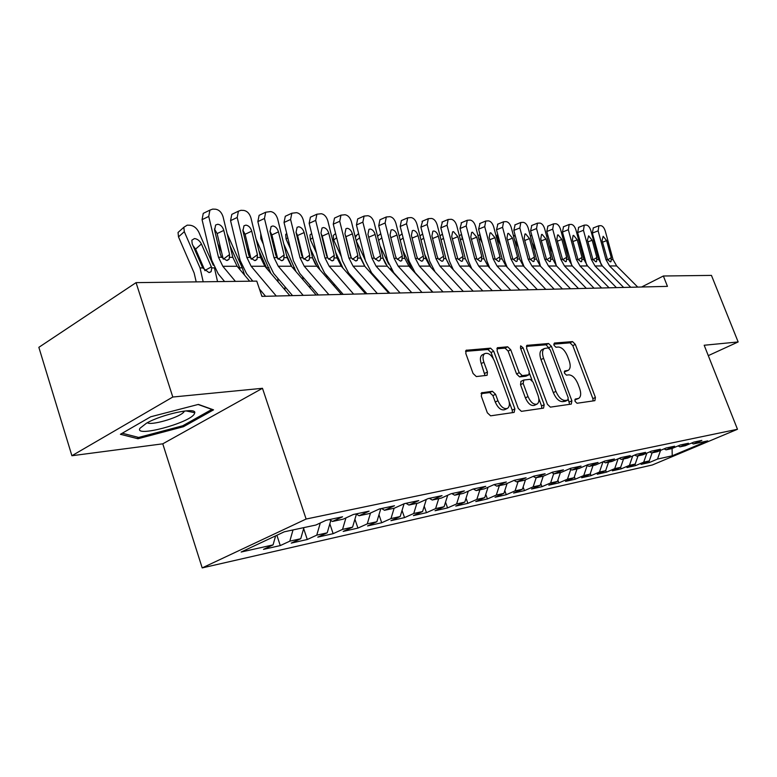 <?xml version="1.0" encoding="UTF-8"?>
<svg xmlns="http://www.w3.org/2000/svg" width="777" height="777" viewBox="0 0 777 777"><rect width="100%" height="100%" fill="white"/><g stroke="black" fill="none" stroke-linecap="round" stroke-linejoin="round"><path stroke-width="1.17" d="M575.029 401.311L577.029 403.263L594.891 400.66L595.415 397.445L575.32 344.386L572.542 341.598L554.399 343.045L553.962 345.241L555.973 347.232L558.352 347.028C561.917 347.329 564.947 350.34 567.443 356.06L569.123 360.528C570.765 365.394 570.503 368.657 568.327 370.318L564.636 370.998L564.452 373.164L566.462 375.136L568.822 374.864C572.367 375.068 575.388 378.049 577.903 383.809L579.593 388.306C581.293 393.385 580.992 396.746 578.69 398.397L575.233 399.077L575.029 401.311M482.128 392.521L481.274 396.076L487.354 412.81L490.608 415.831L514.131 412.412L514.889 408.896L493.706 351.185L490.559 348.164L466.132 350.281L465.821 353.506L473.076 373.494L476.33 376.563L487.101 375.31L487.451 372.018L483.877 362.228C482.527 358.1 482.799 355.235 484.693 353.632C488.344 352.399 491.627 354.934 494.541 361.237L508.508 399.329C509.955 403.778 509.595 406.789 507.459 408.381C503.875 409.372 500.699 406.818 497.931 400.728L495.58 394.279L492.385 391.268L481.449 392.861M172.795 397.028L71.902 455.73L162.772 443.822L262.48 388.296L172.795 397.028L136.062 282.634L256.769 281.119L261.927 296.377L667.453 286.363L663.364 276L641.598 287.004M262.48 388.296L306.119 519.036L737.48 429.273L652.359 464.967L202.195 567.909L306.119 519.036M708.294 355.633L738.15 341.948L704.176 345.25L737.48 429.273M738.15 341.948L711.45 275.398L663.364 276M547.406 404.273L550.388 407.138L571.299 404.089L571.882 400.796L551.456 346.377L548.581 343.512L526.903 345.367L526.651 348.446L547.406 404.273M543.541 408.129L521.386 411.354L518.278 408.411L497.134 350.903L497.416 347.746L507.663 346.795L510.732 349.767L519.191 372.669L522.241 375.612L528.914 374.796L529.215 371.6L520.464 347.999L520.648 345.833L523.067 347.785L544.211 404.73L543.541 408.129M540.802 483.498L541.967 486.674L531.526 489.024L540.219 485.266L543.22 476.214L535.79 477.806L545.114 473.727L533.799 476.136L524.417 480.254L516.686 481.905L526.097 477.777L514.335 480.273L504.865 484.45L496.824 486.169L506.332 481.973L494.094 484.576L484.527 488.811L476.175 490.608L485.771 486.344L473.028 489.054L463.374 493.356L454.671 495.221L464.355 490.899L451.078 493.725L441.336 498.086L432.265 500.038L442.045 495.639L428.205 498.581L418.376 503.02L408.916 505.05L418.774 500.592L404.331 503.661L394.415 508.158L384.537 510.285L394.493 505.749L379.399 508.964L369.396 513.539L359.071 515.753L369.104 511.149L353.331 514.5L343.24 519.153L332.449 521.464L342.57 516.792L326.049 520.299L315.88 525.029L284.285 531.808L241.152 552.029L273.067 544.9L275.612 535.877M543.23 476.214L552.525 472.154L563.422 469.842L554.186 473.853L561.353 472.319L570.561 468.317L581.06 466.093L571.911 470.056L578.826 468.57L587.936 464.627L598.057 462.47L589.005 466.385L595.668 464.947L604.691 461.062L614.461 458.984L605.497 462.839L611.926 461.46L620.862 457.624L630.293 455.623L621.415 459.421L627.631 458.09L636.47 454.312L645.58 452.369L636.79 456.118L642.802 454.836L651.553 451.107L660.363 449.232L651.66 452.933L657.468 451.68L666.132 447.999L674.65 446.192L666.035 449.844L671.649 448.64L680.234 445.007L688.471 443.249L679.943 446.853L685.382 445.687L693.88 442.103L701.854 440.404L693.414 443.968L707.74 440.889L672.212 455.798L657.507 459.081L660.586 450.359M648.863 461.091L649.397 462.5L657.507 459.081M649.397 462.5L641.112 464.364L649.271 460.926L643.696 462.169L646.872 453.098M634.955 464.17L635.508 465.627L643.696 462.169M635.508 465.627L626.961 467.55L635.197 464.063L629.438 465.355L632.711 455.914M620.6 467.336L621.173 468.852L629.438 465.355M621.173 468.852L612.344 470.833L620.658 467.307L614.704 468.638L618.094 458.818M605.71 470.435L606.371 472.183L614.704 468.638M606.371 472.183L597.251 474.232L605.633 470.668L599.485 472.037L602.991 461.8M590.297 473.562L591.074 475.621L599.485 472.037M591.074 475.621L581.643 477.748L590.112 474.125L583.75 475.553L587.189 465.423M574.368 476.777L575.262 479.186L583.75 475.553M575.262 479.186L565.51 481.381L574.048 477.719L567.472 479.186L570.745 469.425M557.876 480.089L558.896 482.867L567.472 479.186M558.896 482.867L548.815 485.139L557.43 481.429L550.621 482.944L553.729 473.611M541.967 486.674L550.621 482.944M540.219 485.266L533.158 486.839L536.169 477.729M523.115 487.014L524.436 490.627L533.158 486.839M524.436 490.627L513.607 493.055L522.387 489.248L515.073 490.879L518.094 481.604M504.788 490.627L506.264 494.716L515.073 490.879M506.264 494.716L495.046 497.241L503.894 493.376L496.309 495.066L499.358 485.635M485.771 494.357L487.422 498.951L496.309 495.066M487.422 498.951L475.777 501.573L484.712 497.659L476.835 499.417L479.904 489.811M466.035 498.193L467.871 503.35L476.835 499.417M467.871 503.35L455.778 506.07L464.792 502.107L456.614 503.933L459.702 494.143M445.532 502.146L447.571 507.925L456.614 503.933M447.571 507.925L435.013 510.751L444.094 506.721L435.596 508.624L438.704 498.649M424.223 506.225L426.476 512.674L435.596 508.624M426.476 512.674L413.413 515.607L422.581 511.528L413.733 513.5L416.86 503.341M402.049 510.431L404.535 517.608L413.733 513.5M404.535 517.608L390.948 520.668L400.194 516.53L390.977 518.58L394.124 508.226M378.962 514.762L381.711 522.746L390.977 518.58M381.711 522.746L367.56 525.932L376.874 521.736L367.268 523.873L370.522 513.024M354.914 519.23L357.935 528.098L367.268 523.873M357.935 528.098L343.181 531.419L352.564 527.156L342.55 529.39L345.94 517.909M329.827 523.834L333.139 533.673L342.55 529.39M333.139 533.673L317.764 537.14L327.214 532.818L316.763 535.149L320.289 522.979M303.652 528.583L307.284 539.5L316.763 535.149M307.284 539.5L291.22 543.113L300.738 538.723L289.821 541.161L293.016 529.933M276.884 535.275L280.274 545.58L289.821 541.161M280.274 545.58L263.49 549.358L273.067 544.9M332.449 521.464L329.429 519.58M359.071 515.753L356.08 513.918M300.738 538.723L303.933 527.593M384.537 510.285L381.575 508.498M327.214 532.818L330.817 520.454M408.916 505.05L405.973 503.311M352.564 527.156L356.429 514.131M432.265 500.038L429.36 498.339M376.874 521.736L380.808 508.663M454.671 495.221L451.796 493.57M400.194 516.53L404.079 503.778M476.175 490.608L473.319 488.995M422.581 511.528L426.32 499.436M496.824 486.169L494.026 484.605M444.094 506.721L447.698 495.24M516.686 481.905L513.995 480.419M464.792 502.107L468.259 491.181M535.79 477.806L533.207 476.398M484.712 497.659L488.043 487.257M554.186 473.853L551.699 472.513M503.894 493.376L507.109 483.459M571.911 470.056L569.522 468.774M522.387 489.248L525.485 479.778M589.005 466.385L586.693 465.161M605.497 462.839L603.273 461.674M557.43 481.429L560.402 472.523M621.415 459.421L619.269 458.313M574.048 477.719L577 468.958M636.79 456.118L634.722 455.06M590.112 474.125L593.036 465.52M651.66 452.933L649.65 451.913M605.633 470.668L608.546 462.189M666.035 449.844L664.092 448.873M620.658 467.307L623.543 458.964M679.943 446.853L678.068 445.92M635.197 464.063L638.053 455.846M693.414 443.968L691.598 443.065M649.271 460.926L652.107 452.836M136.062 282.634L38.85 347.329L71.902 455.73M162.772 443.822L202.195 567.909M672.212 455.798L672.095 448.446M183.469 426.699L213.539 409.848L198.388 404.409L150.728 416.773L120.416 434.285L137.966 438.752L183.469 426.699L183.1 425.563M574.795 399.941L578.486 398.494M567.997 370.474L564.219 371.95M593.142 400.913L592.861 398.63L572.804 345.629L570.027 342.842L553.739 344.162M549.145 348.271L546.027 344.794L526.35 346.387M569.57 404.341L568.366 399.524M567.783 400.087L568.201 397.785L550.242 349.893L548.212 347.892L544.347 348.533C542.22 350.242 541.967 353.506 543.57 358.323L555.924 391.385C558.508 397.309 561.616 400.33 565.248 400.446L567.783 400.087L565.52 401.146M542.268 349.572L541.783 349.805C539.656 351.525 539.393 354.788 540.996 359.596L543.57 358.323M565.18 401.301L562.645 401.66C559.003 401.554 555.905 398.543 553.321 392.618L540.996 359.596M496.843 348.786L505.06 348.115L507.663 346.795M528.778 374.864L525.903 376.204L519.619 376.903L516.569 373.97L508.129 351.087L505.06 348.115M529.545 373.514L532.09 380.38M538.811 398.514L541.579 405.963L544.211 404.73M528.03 396.591C530.691 402.447 533.702 404.943 537.072 404.079C539.121 402.573 539.432 399.64 538.005 395.279L533.158 382.206L530.137 379.302L523.873 380.021L523.154 383.391L528.03 396.591L525.388 397.863C528.049 403.71 531.06 406.196 534.43 405.332L536.81 404.205M520.988 381.361L520.522 384.673L523.154 383.391M525.388 397.863L520.522 384.673M541.841 408.381L541.579 405.963M507.119 408.547L504.778 409.664C501.194 410.654 498.018 408.11 495.25 402.03L492.909 395.59L489.704 392.579L481.041 393.648M482.682 354.662L482.061 354.982C480.157 356.585 479.885 359.45 481.225 363.578L483.877 362.228M485.052 375.641L481.225 363.578M493.308 358.615L491.074 352.525L487.937 349.514L465.549 351.33M512.451 412.655L512.218 410.169L509.236 402.039M137.461 437.14L137.966 438.752M583.595 254.594L581.487 250.466M577.797 236.83L578.797 236.859M630.749 287.267L609.557 265.948L605.953 259.586L598.125 230.837L592.356 233.081L593.317 227.923M601.058 264.442L592.356 233.081M637.752 287.101L616.666 265.948L613.072 259.635L605.293 231.099C604.244 227.875 602.806 226.068 600.99 225.67L598.912 225.738L598.125 230.837M607.643 259.848L611.266 257.643L610.984 261.655L610.343 261.868L607.497 259.596L602.049 240.511L603.175 236.295L606.623 240.627L602.505 242.201M611.266 257.643L606.623 240.627M568.094 253.011L565.588 248.086M562.441 236.373L563.626 236.402M552.078 251.311L549.145 245.522M546.619 236.062L547.96 235.936M616.423 287.626L595.017 265.967L591.375 259.499L583.459 230.293L577.641 232.576L578.661 227.34M586.645 264.918L577.641 232.576M623.64 287.441L602.35 265.957L598.727 259.547L590.85 230.565C589.792 227.292 588.315 225.456 586.441 225.048L584.275 225.126L583.459 230.293M593.142 259.809L596.862 257.517L596.571 261.587L595.881 261.82L592.968 259.508L587.451 240.122L588.645 235.849L592.171 240.248L587.927 241.88M596.862 257.517L592.171 240.248M601.621 287.985L580.011 265.977L576.33 259.411L568.327 229.73L562.451 232.051L563.529 226.738M571.755 265.375L562.451 232.051M609.081 287.801L587.577 265.967L583.916 259.46L575.951 230.011C574.873 226.69 573.368 224.815 571.435 224.407L569.182 224.495L568.327 229.73M578.185 259.771L582.002 257.401L581.691 261.509L580.963 261.762L577.971 259.421L572.387 239.714L573.086 235.489L573.64 235.373L577.262 239.85L572.882 241.55M582.002 257.401L577.262 239.85M139.986 428.263C133.722 437.898 189.258 423.174 194.299 414.024L194.784 412.733C196.134 406.973 161.975 414.219 146.523 423.174L139.986 428.263M147.377 422.707C150.602 425.815 178.118 417.948 183.489 412.432L184.557 411.023M198.106 404.477L211.868 409.421L182.741 425.767L138.627 437.441L122.242 433.226M535.508 249.475L532.138 242.774M530.351 236.062L531.769 235.45M518.366 247.513L514.52 239.802M515.044 234.975L513.723 236.81M586.334 288.364L564.5 265.987L560.79 259.314L552.7 229.157L546.775 231.517L547.911 226.107M556.381 265.812L546.775 231.517M594.036 288.18L572.319 265.987L568.628 259.363L560.576 229.448C559.479 226.068 557.935 224.165 555.934 223.747L553.583 223.844L552.7 229.157M562.733 259.722L566.666 257.274L566.336 261.431L565.559 261.713L562.49 259.324L556.837 239.306L557.565 235.013L558.158 234.897L561.868 239.433L557.342 241.21M566.666 257.274L561.868 239.433M570.522 288.762L548.484 266.006L544.735 259.217L536.548 228.555L530.574 230.954L531.779 225.466M540.491 266.239L530.574 230.954M578.496 288.558L556.565 265.996L552.826 259.265L544.687 228.856C543.579 225.417 541.987 223.494 539.928 223.067L537.47 223.174L536.548 228.555M546.775 259.683L550.815 257.138L550.466 261.354L549.64 261.655L546.493 259.227L540.763 238.879L541.52 234.528L542.152 234.392L545.969 239.015L541.297 240.86M550.815 257.138L545.969 239.015M500.621 245.386L497.707 239.501L497.144 239.928M497.785 234.605L497.28 235.004L497.707 239.501M554.186 289.161L531.924 266.016L528.137 259.12L519.852 227.943L513.83 230.38L515.102 224.806M524.096 266.725L522.066 261.47L513.83 230.38M562.422 288.957L540.277 266.006L536.499 259.168L528.273 228.253C527.146 224.757 525.514 222.795 523.387 222.358L520.813 222.475L519.852 227.943M530.273 259.644L534.43 257.012L534.071 261.266L533.187 261.596L529.953 259.13L524.154 238.432L524.941 234.023L525.621 233.877L529.525 238.578L524.698 240.501M534.43 257.012L529.525 238.578M482.235 243.094L480.254 239.073L479.118 239.928M479.963 234.392L480.254 239.073M537.266 289.578L514.792 266.035L510.965 259.013L502.583 227.302L496.513 229.788L497.863 224.116M507.187 267.288L504.846 261.412L496.513 229.788M545.794 289.365L523.436 266.025L519.619 259.062L511.295 227.622C510.149 224.067 508.479 222.076 506.274 221.63L503.583 221.766L502.583 227.302M513.208 259.605L517.492 256.866L517.113 261.179L516.171 261.528L512.839 259.023L506.973 237.976L507.789 233.498L508.517 233.343L512.529 238.121L507.536 240.122M517.492 256.866L512.529 238.121M463.189 240.617L462.208 238.617L460.45 239.957M461.577 234.44L462.208 238.617M519.755 290.015L497.057 266.045L493.191 258.906L484.722 226.641L478.593 229.166L480.031 223.407M489.743 267.948L487.024 261.344L478.593 229.166M528.593 289.792L506.002 266.035L502.156 258.964L493.735 226.971C492.569 223.358 490.85 221.328 488.578 220.872L485.751 221.027L484.722 226.641M495.561 259.567L499.97 256.721L499.572 261.082L498.562 261.47L495.134 258.916L489.189 237.5L490.044 232.964L490.821 232.789L494.949 237.655L489.782 239.743M499.97 256.721L494.949 237.655M449.223 265.336L445.843 258.333M442.696 235.169L443.414 237.927M501.612 290.462L478.69 266.064L474.786 258.799L466.21 225.952L460.033 228.535L461.557 222.669M471.775 268.755L468.56 261.276L460.033 228.535M510.761 290.229L487.956 266.055L484.071 258.848L475.543 226.301C474.368 222.62 472.601 220.551 470.25 220.085L467.278 220.27L466.21 225.952M477.282 259.528L481.818 256.575L481.41 260.985L480.332 261.402L476.796 258.809L470.775 237.004L471.658 232.41L472.494 232.216L476.738 237.17L471.386 239.355M481.818 256.575L476.738 237.17M430.895 267.327L424.747 254.506M482.799 290.928L459.663 266.084L455.71 258.683L447.037 225.243L440.812 227.875L442.434 221.901M453.35 269.833L449.436 261.208L440.812 227.875M492.297 290.685L469.259 266.074L465.336 258.741L456.711 225.602C455.516 221.863 453.69 219.755 451.262 219.279L448.144 219.483L447.037 225.243M458.343 259.499L463.014 256.42L462.587 260.868L461.441 261.334L457.799 258.692L451.699 236.499L452.612 231.837L453.506 231.624L457.876 236.664L452.34 238.957M463.014 256.42L457.876 236.664M411.888 269.405L402.807 250.32M463.286 291.404L439.918 266.093L435.936 258.556L427.165 224.514L420.881 227.185L422.601 221.115M435.052 271.843L429.613 261.13L420.881 227.185M473.135 291.161L449.883 266.084L445.911 258.624L437.189 224.883C435.975 221.066 434.1 218.92 431.575 218.444L428.292 218.667L427.165 224.514M438.714 259.46L443.521 256.264L443.784 258.605L443.084 260.751L441.851 261.266L438.102 258.576L437.13 256.206L431.915 235.975L432.857 231.245L433.828 231.002C435.848 231.371 437.344 233.081 438.325 236.14L432.585 238.539M443.521 256.264L438.325 236.14M389.801 293.22L371.61 272.844L365.481 260.897L356.449 224.971L357.673 218.929L364.083 216.074L367.948 215.724C370.765 216.239 372.814 218.522 374.106 222.552L383.139 258.236L387.228 266.142L411.208 292.055M400.806 281.216L400.806 280.526M392.22 271.678L390.763 268.589M388.655 264.141L379.972 245.746M377.554 236.169L378.38 235.596M443.036 291.909L419.434 266.113L415.413 258.44L406.536 223.747L400.204 226.476L401.388 220.571L402.039 220.289M432.896 292.152L415.044 272.552L409.032 261.053L400.204 226.476M453.253 291.657L429.778 266.103L425.767 258.498L416.948 224.135C415.705 220.25 413.772 218.065 411.159 217.57L407.702 217.832L406.536 223.747M418.347 259.421L423.3 256.089L423.552 258.488L422.853 260.625L421.522 261.189L417.657 258.45L416.676 256.041L411.392 235.421L412.364 230.633L413.413 230.371C415.501 230.74 417.045 232.488 418.045 235.606L412.082 238.121M423.3 256.089L418.045 235.606M385.751 264.238L383.459 259.372M379.399 282.653L379.399 281.565M371.591 273.902L370.726 271.795M365.307 260.217L356.187 240.715M355.361 237.432L356.857 235.042M421.989 292.424L398.164 266.132L394.104 258.304L385.12 222.96L378.749 225.738L379.953 219.765L380.691 219.435M411.761 292.676L393.745 272.698L387.674 260.975L378.749 225.738M432.614 292.162L408.906 266.123L404.856 258.372L395.93 223.358C394.667 219.405 392.676 217.171 389.967 216.666L386.315 216.968L385.12 222.96M397.212 259.392L402.311 255.924L401.855 260.489L400.427 261.121L396.435 258.323L395.425 255.866L390.083 234.858L391.084 230.002L392.22 229.701C394.386 230.089 395.979 231.867 396.998 235.042L390.802 237.684M402.311 255.924L396.998 235.042M364.899 266.404L360.013 255.944M357.167 284.236L357.158 282.702M341.404 256.798L333.683 240.132L333.304 235.45L334.518 234.46M349.825 275.913L349.106 273.582M350.155 254.497L350.66 255.604M400.106 292.968L376.068 266.152L371.96 258.168L362.869 222.135L356.449 224.971M375.252 259.353L380.507 255.74L380.749 258.226L380.05 260.344L378.506 261.043L374.388 258.187L373.358 255.682L367.948 234.265L368.968 229.351L370.202 229.021C372.455 229.409 374.096 231.225 375.126 234.46L368.706 237.238L373.446 256.022M357.673 218.929L358.527 218.551M364.083 216.074L362.869 222.135M380.507 255.74L375.126 234.46M342.987 268.162L335.664 252.331M334.052 285.965L334.052 283.926M316.492 253.03L310.344 239.637L309.974 234.965L311.305 233.858M326.991 277.865L326.379 275.145M325.378 250.738L326.437 253.02M377.35 293.531L353.079 266.171L348.931 258.032L339.734 221.28L333.265 224.174L334.508 218.065L335.489 217.628M366.948 293.784L348.601 272.999L342.404 260.81L333.265 224.174M388.84 293.24L364.685 266.161L360.557 258.1L351.418 221.707C350.106 217.599 347.999 215.278 345.066 214.743L340.967 215.151L339.734 221.28M352.437 259.324L357.847 255.555L357.381 260.178L355.711 260.955L351.457 258.051L350.398 255.497L344.93 233.654L345.969 228.681L347.309 228.302C349.65 228.7 351.35 230.555 352.399 233.848L345.93 236.684L351.126 257.449M345.93 236.684L345.211 234.771M357.847 255.555L352.399 233.848M320.046 269.891L310.276 248.339M310.013 287.849L310.004 285.266M290.501 248.873L286.082 239.131L285.693 234.479L286.713 233.421M303.098 279.827L302.612 276.699M299.543 246.581L301.185 250.184M298.523 242.453L299.019 241.375M312.859 258.712L315.462 264.423M353.642 294.114L329.157 266.19L324.961 257.886L315.656 220.386L309.149 223.349L310.402 217.181L311.528 216.666M343.162 294.376L324.65 273.154L318.395 260.722L309.149 223.349M365.617 293.813L341.239 266.181L337.063 257.964L327.816 220.833C326.486 216.647 324.3 214.277 321.26 213.733L316.909 214.209L315.656 220.386M328.69 259.295L334.265 255.361L333.809 260.004L332.002 260.868L327.593 257.906L326.515 255.303L320.979 233.013L322.028 227.991L323.494 227.554C325.932 227.962 327.68 229.856 328.749 233.217L322.232 236.111L327.68 258.051M322.232 236.111L321.086 233.421M334.265 255.361L328.749 233.217M296.018 271.61L283.77 243.929M284.984 289.928L284.965 286.732M277.544 258.129L275.262 253.059M263.374 244.26L260.829 238.597L260.751 233.469M278.098 281.828L277.777 278.283M273.543 241.705L274.844 247.037M286.422 254.769L291.861 266.783M328.943 294.726L304.234 266.21L300 257.741L290.588 219.464L284.032 222.484L285.295 216.268L286.587 215.666M318.376 294.988L299.699 273.319L293.385 260.635L284.032 222.484M341.424 294.415L316.822 266.2L312.616 257.809L303.253 219.93C301.903 215.647 299.64 213.228 296.474 212.675L291.841 213.228L290.588 219.464M303.972 259.265L309.712 255.157L309.265 259.809L307.303 260.781L302.739 257.75L301.641 255.099L296.037 232.342L297.096 227.282L298.698 226.777C301.233 227.205 303.049 229.128 304.128 232.566L297.572 235.518L303.215 258.44M297.572 235.518L296.008 232.206M309.712 255.157L304.128 232.566M270.882 273.349L256.08 239.044M250.165 255.274L247.193 248.582M235.013 239.141L233.867 234.382M251.913 281.177L251.806 279.914M258.848 250.476L266.521 267.783L268.959 267.783M303.185 295.357L278.253 266.239L273.98 257.575L264.462 218.492L257.857 221.591L259.11 215.326L260.616 214.617M292.54 295.619L273.698 273.494L267.327 260.538L257.857 221.591M316.2 295.037L291.385 266.229L287.131 257.663L277.661 218.978C276.282 214.617 273.941 212.14 270.649 211.567L265.695 212.218L264.462 218.492M278.215 259.236L284.12 254.953L283.692 259.586L281.565 260.693L276.835 257.595L275.709 254.885L270.046 231.653L271.095 226.544L272.863 225.971C275.505 226.398 277.37 228.37 278.477 231.876L271.882 234.897L277.69 258.731M271.882 234.897L269.93 231.099M284.12 254.953L278.477 231.876M244.59 275.145L242.269 267.832L227.117 233.624M221.552 252.088L217.822 243.599M230.021 245.707L239.374 266.841L239.918 269.58M276.282 296.027L251.146 266.258L246.833 257.41L237.199 217.482L230.555 220.649L231.799 214.365L233.537 213.529M252.855 281.167L246.562 273.679L240.142 260.441L230.555 220.649M265.569 296.29L259.431 288.986M289.879 295.687L264.84 266.249L260.557 257.498L250.971 217.997C249.572 213.529 247.144 211.004 243.716 210.421L240.957 210.305L238.413 211.189L237.199 217.482M251.359 259.217L257.44 254.73L257.022 259.343L254.72 260.596L249.815 257.43L248.659 254.662L242.919 230.934L243.968 225.796L245.911 225.126C248.659 225.573 250.602 227.583 251.729 231.167L245.085 234.256L251.058 258.945M245.085 234.256L242.754 230.021M257.44 254.73L251.729 231.167M213.286 265.278L198.757 232.051C196.649 228.02 193.774 225.748 190.103 225.243L187.218 225.155L183.838 227.282L184.304 231.682L178.496 236.878L178.05 232.469L180.303 230.448M217.541 281.604L214.452 267.948M203.185 281.789L200.048 267.929L184.304 231.682M196.202 281.876L194.143 273.018L178.496 236.878M211.781 267.9L211.111 271.649L208.935 272.552L202.739 267.919L192.191 243.842L191.832 240.219L194.483 238.549C197.416 238.927 199.728 240.744 201.418 243.988L211.781 267.9L214.423 267.89M204.992 270.726L195.59 249.096L192.949 245.59M235.412 281.381L222.834 266.288L218.483 257.245L208.731 216.433L202.059 219.668L203.253 213.374L205.283 212.383M224.572 281.517L218.23 273.863L211.752 260.334L202.059 219.668M249.67 281.206L237.14 266.268L232.818 257.333L223.116 216.968C221.688 212.403 219.182 209.829 215.598 209.217L212.713 209.1L209.916 210.12L208.731 216.433M262.393 296.367L261.606 295.435M223.329 259.188L229.584 254.506L229.196 259.071L226.68 260.489L221.6 257.265L220.406 254.429L214.607 230.177L215.627 225.019L217.774 224.252C220.649 224.699 222.659 226.758 223.805 230.419L217.123 233.576L223.242 259.12M217.123 233.576L214.413 228.953M229.584 254.506L223.805 230.419M575.203 399.883L577.787 398.679M564.685 371.901L567.249 370.658M570.027 342.842L572.542 341.598M572.804 345.629L575.32 344.386M592.861 398.63L595.415 397.445M526.689 345.551L527.35 345.221M546.027 344.794L548.581 343.512M548.912 347.649L551.456 346.377M569.288 402L571.882 400.796M553.321 392.618L555.924 391.385M562.645 401.66L565.248 400.446M497.202 347.941L497.921 347.581M508.129 351.087L510.732 349.767M516.569 373.97L519.191 372.669M519.619 376.903L522.241 375.612M525.903 376.204L528.515 374.922M520.804 348.931L523.067 347.785M489.704 392.579L492.385 391.268M492.909 395.59L495.58 394.279M495.25 402.03L497.931 400.728M484.79 373.348L487.451 372.018M465.909 350.495L466.705 350.077M487.937 349.514L490.559 348.164M491.074 352.525L493.706 351.185M512.218 410.169L514.889 408.896M607.497 259.596L605.953 259.586M613.072 259.635L611.548 259.625M616.666 265.948L609.557 265.948M592.968 259.508L591.375 259.499M598.727 259.547L597.154 259.537M602.35 265.957L595.017 265.967M577.971 259.421L576.33 259.411M583.916 259.46L582.294 259.45M587.577 265.967L580.011 265.977M562.49 259.324L560.79 259.314M568.628 259.363L566.948 259.353M572.319 265.987L564.5 265.987M546.493 259.227L544.735 259.217M552.826 259.265L551.097 259.256M556.565 265.996L548.484 266.006M529.953 259.13L528.137 259.12M536.499 259.168L534.712 259.159M540.277 266.006L531.924 266.016M512.839 259.023L510.965 259.013M519.619 259.062L517.773 259.052M523.436 266.025L514.792 266.035M495.134 258.916L493.191 258.906M502.156 258.964L500.233 258.945M506.002 266.035L497.057 266.045M443.482 238.18L441.103 240.006M476.796 258.809L474.786 258.799M484.071 258.848L482.08 258.838M487.956 266.055L478.69 266.064M423.679 238.053L421.047 240.093M457.799 258.692L455.71 258.683M465.336 258.741L463.277 258.722M469.259 266.074L459.663 266.084M403.137 237.937L400.223 240.219M438.102 258.576L435.936 258.556M445.911 258.624L443.784 258.605M449.883 266.084L439.918 266.093M381.808 237.84L378.613 240.375M417.657 258.45L415.413 258.44M425.767 258.498L423.552 258.488M429.778 266.103L419.434 266.113M359.664 237.762L356.157 240.588M396.435 258.323L394.104 258.304M404.856 258.372L402.554 258.352M408.906 266.123L398.164 266.132M336.645 237.723L333.683 240.132M374.388 258.187L371.96 258.168M383.139 258.236L380.749 258.226M387.228 266.142L376.068 266.152M312.694 237.704L310.344 239.637M351.457 258.051L348.931 258.032M360.557 258.1L358.071 258.09M364.685 266.161L353.079 266.171M287.772 237.723L286.082 239.131M318.114 267.677L319.124 267.677M327.593 257.906L324.961 257.886M337.063 257.964L334.479 257.945M341.239 266.181L329.157 266.19M261.791 237.781L260.829 238.597M292.676 267.735L294.551 267.725M302.739 257.75L300 257.741M312.616 257.809L309.916 257.799M316.822 266.2L304.234 266.21M265.579 267.113L266.161 266.812M276.835 257.595L273.98 257.575M287.131 257.663L284.324 257.643M291.385 266.229L278.253 266.239M239.734 267.842L242.269 267.832M238.17 267.492L239.374 266.841M249.815 257.43L246.833 257.41M260.557 257.498L257.624 257.478M264.84 266.249L251.146 266.258M200.048 267.929L202.739 267.919M201.418 243.988L195.59 249.096M204.885 270.454L211.422 266.88M221.6 257.265L218.483 257.245M232.818 257.333L229.749 257.313M237.14 266.268L222.834 266.288M565.394 401.243L567.987 400.019M541.783 349.805L544.347 348.533M520.843 381.439L523.475 380.147M482.061 354.982L484.693 353.632M593.152 227.982L598.912 225.738M578.467 227.408L584.275 225.126M563.315 226.816L569.182 224.495M183.1 411.218L183.489 412.432M185.946 410.878L194.784 412.733M514.151 235.46L513.5 235.936M547.678 226.204L553.583 223.844M531.507 225.573L537.47 223.174M497.28 235.004L496.076 235.897M514.801 224.932L520.813 222.475M479.846 234.528L478.059 235.878M497.523 224.262L503.583 221.766M461.528 234.256L459.392 235.878M479.642 223.572L485.751 221.027M442.424 234.081L440.044 235.917M480.905 261.305L481.41 260.985M461.12 222.853L467.278 220.27M422.62 233.935L419.988 235.985M462.033 261.237L462.587 260.868M441.928 222.115L448.144 219.483M402.078 233.809L399.174 236.091M442.463 261.169L443.084 260.751M422.028 221.358L428.292 218.667M380.759 233.702L377.564 236.247M422.164 261.091L422.853 260.625M401.388 220.571L407.702 217.832M358.624 233.615L355.769 235.926M401.078 261.014L401.855 260.489M379.953 219.765L386.315 216.968M335.606 233.566L333.304 235.45M379.176 260.936L380.05 260.344M311.674 233.556L309.974 234.965M356.4 260.858L357.381 260.178M334.508 218.065L340.967 215.151M286.752 233.586L285.693 234.479M332.702 260.781L333.809 260.004M310.402 217.181L316.909 214.209M308.022 260.693L309.265 259.809M285.295 216.268L291.841 213.228M282.284 260.606L283.692 259.586M259.11 215.326L265.695 212.218M255.439 260.518L257.022 259.343M231.799 214.365L238.413 211.189M209.537 272.494L211.111 271.649M183.838 227.282L178.05 232.469M227.399 260.421L229.196 259.071M203.253 213.374L209.916 210.12"/></g></svg>
